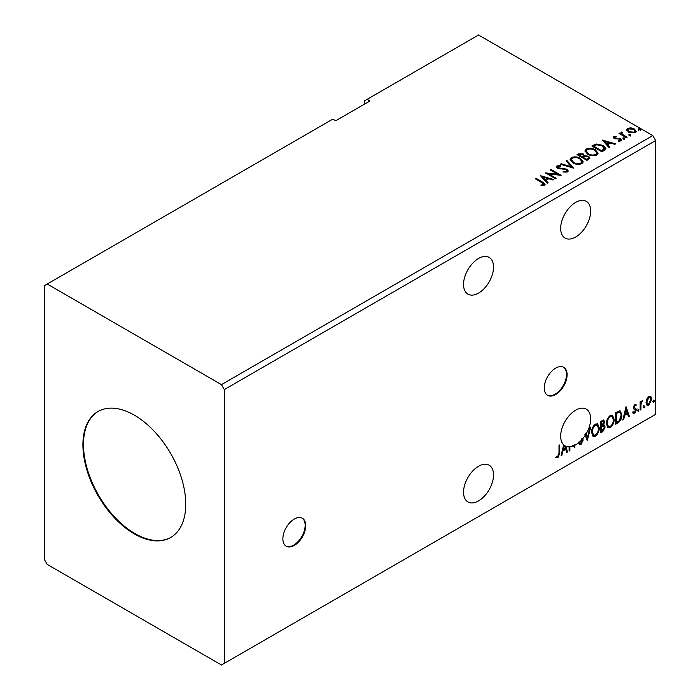 <?xml version="1.0" encoding="UTF-8"?>
<svg xmlns="http://www.w3.org/2000/svg" width="700" height="700" viewBox="0 0 700 700"><rect width="100%" height="100%" fill="white"/><g stroke="black" fill="none" stroke-linecap="round" stroke-linejoin="round"><path stroke-width="1.05" d="M294.297 545.431A16.161 9.328 120 0 0 304.85 531.195A16.161 9.328 120 0 0 302.374 518.245A16.161 9.328 120 0 0 294.297 519.041A16.161 9.328 120 0 0 283.745 533.286A16.161 9.328 120 0 0 286.221 546.227A16.161 9.328 120 0 0 294.297 545.431M285.941 546.061A16.161 9.328 120 0 0 293.729 545.099A16.161 9.328 120 0 0 304.203 531.125A16.161 9.328 120 0 0 302.085 518.087M555.669 394.529A16.161 9.328 120 0 0 566.23 380.293A16.161 9.328 120 0 0 563.754 367.342A16.161 9.328 120 0 0 555.669 368.139A16.161 9.328 120 0 0 545.116 382.384A16.161 9.328 120 0 0 547.593 395.334A16.161 9.328 120 0 0 555.669 394.529M547.312 395.159A16.161 9.328 120 0 0 555.1 394.196A16.161 9.328 120 0 0 565.574 380.223A16.161 9.328 120 0 0 563.456 367.185M478.546 293.099A21.21 12.241 120 0 0 492.398 274.409A21.21 12.241 120 0 0 489.151 257.416A21.21 12.241 120 0 0 478.546 258.466A21.21 12.241 120 0 0 464.686 277.156A21.21 12.241 120 0 0 467.941 294.149A21.21 12.241 120 0 0 478.546 293.099M478.546 466.27A21.21 12.241 -60 0 1 489.151 465.22A21.21 12.241 -60 0 1 492.398 482.213A21.21 12.241 -60 0 1 478.546 500.903A21.21 12.241 -60 0 1 467.941 501.952A21.21 12.241 -60 0 1 464.686 484.96A21.21 12.241 -60 0 1 478.546 466.27M585.471 434.954A21.21 12.241 120 0 1 582.759 438.672L582.19 438.34A21.21 12.241 -60 0 1 581.446 439.206L582.015 439.53A21.21 12.241 120 0 1 575.663 444.832A21.21 12.241 120 0 1 574.901 445.252L574.726 447.851L573.204 446.023A21.21 12.241 120 0 1 569.896 446.828L569.896 450.634L569.126 451.08L569.126 446.871A21.21 12.241 120 0 1 565.688 446.197L567.595 451.964L566.755 452.454L565.722 449.347L562.923 450.966L561.89 455.254L561.05 455.744L563.666 444.824A21.21 12.241 120 0 1 562.258 427.507A21.21 12.241 120 0 1 575.663 410.2A21.21 12.241 120 0 1 586.267 409.15A21.21 12.241 120 0 1 586.119 433.895L585.55 433.562L586.819 437.421L587.396 437.745L589.829 427.586L590.66 427.105L587.326 440.571L584.903 434.621A21.21 12.241 120 0 0 585.55 433.562M575.663 202.396A21.21 12.241 -60 0 1 586.267 201.346A21.21 12.241 -60 0 1 589.523 218.339A21.21 12.241 -60 0 1 575.663 237.029A21.21 12.241 -60 0 1 565.058 238.079A21.21 12.241 -60 0 1 561.811 221.086A21.21 12.241 -60 0 1 575.663 202.396M134.33 415.144A72.712 41.982 -120 0 0 97.974 411.539A72.712 41.982 -120 0 0 86.826 469.814A72.712 41.982 -120 0 0 134.33 533.89A72.712 41.982 -120 0 0 170.686 537.486A72.712 41.982 -120 0 0 181.834 479.22A72.712 41.982 -120 0 0 134.33 415.144M98.263 411.381A72.712 41.982 -120 0 0 87.474 469.744A72.712 41.982 -120 0 0 134.899 533.558A72.712 41.982 -120 0 0 170.975 537.32M44.354 285.679L44.354 559.449L47.206 564.401L221.454 665L224.315 663.355L224.315 389.576L655.646 140.551L652.794 135.599L478.546 35L367.141 99.321L369.994 100.966L335.72 120.759L332.859 119.114L44.354 285.679M367.141 99.321L364.28 100.966L364.28 104.265M591.561 432.408C591.5 429.144 592.769 426.379 595.359 424.095L597.678 423.894L599.253 427.91C599.296 431.183 598.019 433.939 595.42 436.196L593.145 436.38L591.561 432.408M606.428 423.824C606.375 420.56 607.635 417.795 610.225 415.511L612.544 415.31L614.119 419.326C614.171 422.599 612.894 425.355 610.286 427.613L608.011 427.796L606.428 423.824M626.036 406.674L629.37 416.299L628.539 416.78L627.506 413.674L624.697 415.293L623.674 419.589L622.834 420.07L626.036 406.674M637.7 410.672L638.347 409.342L638.986 409.938L638.347 411.267L637.131 410.34M638.347 409.342L638.986 409.938L638.418 409.605L637.77 410.935M643.597 407.269L644.245 405.939L644.884 406.525L644.245 407.864L643.029 406.936M644.245 405.939L644.884 406.525L644.315 406.201L643.668 407.531M653.214 401.721L653.852 400.391L654.491 400.977L653.852 402.308L652.645 401.389M653.852 400.391L654.491 400.977L653.923 400.645L653.284 401.984M224.315 663.355L655.646 414.321L655.646 140.551M646.782 399.061L648.856 396.463L650.93 396.655L651.674 399.227L648.856 405.195L647.185 405.361L646.039 402.483L646.782 399.061M650.528 396.322L651.674 399.227M640.141 410.078L640.141 401.642L640.911 401.205L640.911 402.439L642.827 400.234L641.025 403.839L640.911 409.64L640.141 410.078M634.812 404.574L636.291 404.915L635.845 405.904L634.856 405.58L634.113 407.146L636.038 408.852L636.291 410.016L634.673 413.385L633.089 413.158L633.526 412.125L634.585 412.396L635.521 410.498L633.596 408.791L633.343 407.636L634.812 404.574M635.871 404.582L636.291 404.915L635.722 404.591L635.311 405.484M635.845 405.904L634.288 405.256L633.544 406.814L634.113 407.146M633.544 406.814L636.038 408.852L635.469 408.52L635.722 409.684L636.291 410.016M633.526 412.125L634.585 412.396M635.346 409.797L633.596 408.791M617.977 422.879L615.659 424.217L615.659 412.668L619.553 410.839L620.41 411.049L621.81 415.039C621.924 418.303 620.646 420.919 617.977 422.879L617.409 422.546L615.659 423.553M603.006 424.637L605.15 427.009L602.788 431.646L600.793 432.801L600.793 421.26L603.82 420.114L604.503 421.969L603.566 424.97L604.415 425.119M559.003 453.058L559.003 445.384L559.773 444.938L559.773 452.734L557.944 457.835L556.054 457.59L556.447 456.479L557.935 456.654L559.003 453.058M582.759 438.672L583.1 440.186L580.991 444.526L579.688 444.623L578.742 443.301L579.364 442.356L580.93 443.38L582.33 440.615L582.015 439.53M579.863 443.17L580.93 443.38M586.119 433.895L587.396 437.745M582.19 438.34L583.1 440.186M569.896 446.828L569.327 446.495A21.21 12.241 120 0 1 568.558 446.547L569.126 446.871M574.901 445.252L574.324 444.92L574.324 447.37M574.403 447.466L574.901 447.746M574.324 444.92A21.21 12.241 120 0 1 572.626 445.69L573.204 446.023M569.327 446.495L569.327 450.301L569.896 450.634M565.688 446.197L565.11 445.874L567.017 451.64L567.595 451.964M565.399 448.35L564.445 445.48A21.21 12.241 120 0 1 564.261 445.34L563.246 449.593L565.399 448.35M564.261 445.34L563.692 445.016L562.678 449.26L563.246 449.593M629.125 135.258L628.933 134.409L630.411 134.514L630.604 135.371L629.125 135.258L628.933 134.409L628.933 135.065L630.411 135.179L630.411 134.514L630.604 135.371M623.227 138.661L623.035 137.812L624.514 137.926L624.706 138.775L623.227 138.661L623.035 137.812L623.035 138.469L624.514 138.582L624.514 137.926L624.706 138.775M602.271 140.035L615.606 143.876L614.766 144.366L610.531 143.106L607.722 144.725L609.901 147.166L609.061 147.656L602.271 140.035M587.702 154.263L584.964 150.867L586.197 149.013C589.461 147.84 592.515 148.102 595.35 149.8L598.045 153.204L596.776 155.05C593.539 156.188 590.511 155.925 587.702 154.263M540.488 175.7L553.822 179.55L552.983 180.031L548.756 178.771L545.947 180.399L548.117 182.84L547.286 183.321L540.488 175.7M558.031 166.46L558.294 167.773L566.878 169.181L568.199 170.923L567.472 171.964L563.045 171.999L563.159 171.343L566.396 171.404L566.913 170.66L566.099 169.619L557.567 168.245L556.386 166.793L557.016 165.865L560.639 165.725L560.656 166.425L558.031 166.46L557.778 167.326M572.836 162.846L570.089 159.46L571.331 157.596C574.595 156.424 577.64 156.686 580.475 158.384L583.179 161.787L581.901 163.634C578.673 164.771 575.645 164.518 572.836 162.846M638.741 129.71L638.549 128.852L640.019 128.966L640.211 129.815L638.741 129.71L638.549 128.852L638.549 129.518L640.019 129.631L640.019 128.966L640.211 129.815M224.315 389.576L221.454 384.632L47.206 284.034M221.454 384.632L652.794 135.599M587.02 160.379L577.019 154.612L578.436 153.79L583.214 153.895L584.404 155.662L588.543 156.231L589.942 157.999L587.02 160.379M584.439 155.4L584.404 156.319L588.543 156.888L588.543 156.231M573.562 168.149L560.359 164.229L561.199 163.748L571.209 166.722L566.055 160.939L566.895 160.457L573.562 168.149M541.012 185.684L543.392 185.343L543.392 184.678L541.887 182.577L535.238 178.736L536.008 178.29L542.754 182.192L545.108 184.345L544.434 185.264L541.389 185.692L541.012 185.019L543.629 184.485M556.133 178.22L555.363 178.657L545.361 172.891L557.812 174.309L550.358 170.004L551.128 169.558L561.129 175.332L548.686 173.924L556.133 178.22M604.214 150.456L601.886 151.795L591.894 146.029L596.146 143.981L603.164 145.434L605.841 148.531L604.214 150.456M613.602 136.447L616.131 136.194L616.306 136.815L614.548 136.938L614.793 137.935L620.541 138.74L621.6 140.088L621.031 140.893L618.459 141.234L618.222 140.595L620.375 139.956L620.375 140.612L620.043 141.085L619.806 139.204L614.058 138.399L613.086 137.191L613.602 136.447L613.602 137.104L614.915 136.806M614.548 136.938L614.793 138.591L615.641 138.871L615.641 138.215M621.81 132.746L622.3 134.286L627.139 137.218L626.369 137.664L619.062 133.446L619.832 133L620.909 133.621L621.04 132.151L621.88 131.959L622.291 132.624L621.644 133.543M619.631 133.779L620.909 134.278L621.04 132.151L621.04 132.816L621.88 132.624L621.88 131.959M626.789 130.235L627.655 128.336L630.928 127.837L634.27 128.905L636.186 131.338L635.215 132.702L628.635 132.16L626.701 129.719M638.741 130.366L638.549 129.518M640.019 129.631L640.211 130.48M577.596 154.936L583.214 154.551L583.214 153.895M583.214 154.551L584.404 156.319M588.543 156.888L589.89 158.322M587.641 159.495L588.639 157.789L587.773 156.669L584.78 156.336L583.048 157.202L583.048 157.859L586.766 160.002L588.551 158.104M582.409 157.045L583.327 155.418L582.461 154.35L578.812 154.761L578.812 155.418L582.024 157.264L583.231 155.724M582.024 157.264L582.409 156.38M578.812 154.761L582.024 156.607M586.766 160.002L587.641 158.839M583.048 157.202L586.766 159.346M570.124 159.793L571.331 157.596M571.331 158.261C574.595 157.089 577.64 157.343 580.475 159.04L580.475 158.384M580.475 159.04L583.153 162.111M571.436 160.029L573.597 163.065C575.837 164.395 578.253 164.614 580.851 163.713L581.858 161.831M579.705 158.821C577.456 157.482 575.015 157.264 572.39 158.174L571.401 159.679L573.597 162.4C575.837 163.739 578.253 163.957 580.851 163.056L581.892 161.49L579.705 158.821M580.851 163.713L580.851 163.056M573.597 163.065L573.597 162.4M561.111 164.456L561.199 163.748M561.199 164.404L571.209 167.379L571.209 166.722M566.449 161.376L566.895 160.457M566.895 161.114L573.029 167.991M566.396 171.404L566.396 172.06L563.159 172.008L563.159 171.343M566.396 172.06L566.825 170.975M556.447 167.125L557.016 165.865M557.016 166.521L560.639 166.381L560.639 165.725M558.031 167.116L558.294 167.773M558.294 168.429L560.044 168.91L560.044 168.254M560.044 168.91L561.995 168.936L561.995 168.28M561.995 168.936L566.878 169.838L566.878 169.181M566.878 169.838L568.155 171.229M535.806 179.06L536.008 178.29M536.008 178.946L545.046 184.66M542.745 185.544L542.745 184.888M543.392 185.343L543.734 184.826M541.153 176.444L553.07 179.987M547.733 183.067L545.947 180.399M542.964 177.056L545.247 180.276L547.4 179.034L547.4 178.369L542.964 177.056L545.247 179.611L547.4 178.369M545.247 180.276L545.247 179.611M546.56 173.582L557.812 174.965L557.812 174.309M550.935 170.336L551.128 169.558M551.128 170.214L559.947 175.306M555.555 178.544L548.686 174.58L548.686 173.924M584.99 151.209L586.197 149.013M586.197 149.669C589.461 148.505 592.515 148.759 595.35 150.456L595.35 149.8M595.35 150.456L598.019 153.528M586.303 151.445L588.472 154.481C590.704 155.811 593.128 156.03 595.718 155.129L596.733 153.239M594.571 150.237C592.322 148.899 589.89 148.68 587.265 149.581L586.276 151.095L588.472 153.816C590.704 155.155 593.128 155.374 595.718 154.472L596.767 152.906L594.571 150.237M595.718 155.129L595.718 154.472M588.472 154.481L588.472 153.816M592.462 146.352L596.146 144.646L596.146 143.981M596.146 144.646L603.164 146.09L603.164 145.434M603.164 146.09L605.806 148.864M604.258 149.607L602.394 145.871L596.68 144.769L593.688 146.178L593.688 146.834L601.633 151.419L604.258 149.607L604.433 148.593M593.688 146.178L601.633 150.763L604.476 148.26L604.476 148.916M601.633 151.419L601.633 150.763M602.936 140.779L614.845 144.314M609.516 147.394L607.722 144.725M604.747 141.391L607.031 144.602L609.184 143.36L609.184 142.704L604.747 141.391L607.031 143.946L609.184 142.704M607.031 144.602L607.031 143.946M616.131 136.798L616.131 136.194M614.548 137.594L614.793 138.591L614.548 137.594M615.641 138.871L619.159 138.889L619.159 138.232M619.159 138.889L620.541 139.396L620.541 138.74M620.541 139.396L621.53 140.394M619.229 141.295L620.043 141.085L619.806 139.86M613.156 137.532L613.602 137.104M623.227 139.317L623.035 138.469M624.514 138.582L624.706 139.431M619.832 133.656L619.832 133M621.81 133.403L622.3 134.286M622.3 134.942L626.57 137.55M629.125 135.914L628.933 135.065M630.411 135.179L630.604 136.028M626.789 130.891L627.655 128.336M627.655 129.001L630.928 128.494L630.928 127.837M630.928 128.494L634.27 129.561L634.27 128.905M634.27 129.561L636.151 131.661M627.952 130.165L629.405 132.379L634.314 132.843L634.944 131.504M633.509 129.351L628.548 128.852L627.9 129.824L629.405 131.722L634.314 132.186L634.996 131.171L633.509 129.351M634.314 132.843L634.314 132.186M629.405 132.379L629.405 131.722M653.284 400.059L653.923 400.645M651.105 398.895L648.288 404.863L648.856 405.195M648.288 404.863L646.914 405.151M649.714 397.311L648.288 397.171L646.231 401.713L647.378 404.031M650.904 399.674L650.011 397.425L648.856 397.504L646.809 402.045L647.64 404.25L648.856 404.162L650.904 399.674M648.288 397.171L648.856 397.504M646.231 401.713L646.809 402.045M643.668 405.606L644.315 406.201M640.334 401.529L640.911 402.439M642.101 400.374L642.469 401.345M640.727 402.342L640.456 403.506L641.025 403.839M640.456 403.506L640.334 409.308L640.911 409.64M637.77 409.01L638.418 409.605M635.276 405.571L634.288 405.256L635.276 405.571M633.727 407.479L634.497 407.899L633.727 407.479M635.722 409.684L634.104 413.053L634.673 413.385M634.104 413.053L632.52 412.825M632.957 411.793L634.016 412.072M633.771 409.01L634.524 409.404M625.914 407.216L629.37 416.299M628.801 415.966L628.355 416.229M624.697 415.293L624.129 414.969L626.938 413.341L627.506 413.674M624.129 414.969L623.105 419.256L623.674 419.589M626.106 409.43L625.529 409.098L624.461 413.595L625.03 413.919L627.183 412.676L626.106 409.43L625.03 413.919M620.121 410.918L621.81 415.039M621.241 414.706C621.355 417.97 620.077 420.586 617.409 422.546M619.649 412.204L618.572 411.836L615.851 413.079L615.851 422.257L616.429 422.59L619.308 420.63L621.04 415.476C621.136 413.481 620.506 412.379 619.141 412.169L616.429 413.411L616.429 422.59M615.851 413.079L616.429 413.411M618.572 411.836L619.378 411.994M612.255 415.17L614.119 419.326M613.55 418.994C613.594 422.266 612.316 425.031 609.718 427.28L610.286 427.613M609.718 427.28L607.731 427.604M611.826 416.439L609.691 416.342C607.6 418.189 606.576 420.42 606.629 423.045L608.186 426.379M613.349 419.773L612.097 416.561L610.26 416.675C608.169 418.521 607.154 420.752 607.197 423.377L608.466 426.58L610.26 426.44C612.369 424.629 613.401 422.406 613.349 419.773M609.691 416.342L610.26 416.675M606.629 423.045L607.197 423.377M603.496 420.009L604.503 421.969M603.934 421.636L603.505 423.719M604.1 424.996L605.15 427.009M604.572 426.676L602.219 431.314L602.788 431.646M602.219 431.314L600.793 432.136M603.531 426.064L602.595 425.757L600.985 426.554L600.985 430.841L601.554 431.174L604.38 427.455L603.173 426.081L601.554 426.877L601.554 431.174M603.015 421.286L600.985 421.662L600.985 425.364L601.554 425.696L603.741 422.433L603.347 421.339L601.554 421.995L601.554 425.696M601.781 421.207L602.359 421.531M600.985 421.662L601.554 421.995M600.985 426.554L601.554 426.877M602.595 425.757L603.278 425.836M597.38 423.754L599.253 427.91M598.684 427.578C598.727 430.85 597.45 433.615 594.843 435.864L595.42 436.196M594.843 435.864L592.865 436.188M596.951 425.023L594.816 424.926C592.734 426.773 591.71 429.004 591.754 431.629L593.32 434.963M598.483 428.356L597.231 425.145L595.394 425.259C593.303 427.105 592.279 429.336 592.331 431.961L593.6 435.164L595.394 435.033C597.503 433.213 598.535 430.99 598.483 428.356M594.816 424.926L595.394 425.259M591.754 431.629L592.331 431.961M589.907 427.534L587.02 439.626M582.531 439.854L580.423 444.194L580.991 444.526M580.423 444.194L579.425 444.412M578.795 442.024L580.361 443.047M567.017 451.64L566.571 451.894M562.923 450.966L562.345 450.634L565.154 449.015L565.722 449.347M562.345 450.634L561.321 454.93L561.89 455.254M564.471 445.541A21.21 12.241 120 0 0 564.489 445.55A21.21 12.241 120 0 0 565.11 445.874M559.204 445.27L559.204 452.401L557.375 457.502L557.944 457.835M557.375 457.502L555.485 457.258M578.436 154.455L578.436 153.79M542.754 182.849L542.754 182.192M593.407 145.81L593.407 145.154M602.455 150.946L602.455 150.281M617.164 138.862L617.164 138.197M624.68 136.465L624.68 135.8M640.334 406.473L640.911 406.805M616.359 412.79L616.928 413.123M601.379 426.326L601.947 426.659M559.204 452.401L559.773 452.734M583.327 155.418L583.327 156.074M588.639 157.789L588.639 158.445M581.892 161.49L581.892 162.146M571.401 159.679L571.401 160.335M566.913 170.66L566.913 171.316M596.767 152.906L596.767 153.562M586.276 151.095L586.276 151.751M614.303 137.296L614.303 137.952M634.996 131.171L634.996 131.836M627.9 129.824L627.9 130.489M650.011 397.425L649.442 397.092M647.64 404.25L647.062 403.918M635.486 405.589L634.918 405.256M634.55 408.03L633.972 407.697M633.867 412.422L633.299 412.09M635.136 409.631L634.567 409.299M612.097 416.561L611.529 416.238M608.466 426.58L607.898 426.248M603.347 421.339L602.779 421.006M597.231 425.145L596.663 424.821M593.6 435.164L593.023 434.831"/></g></svg>
